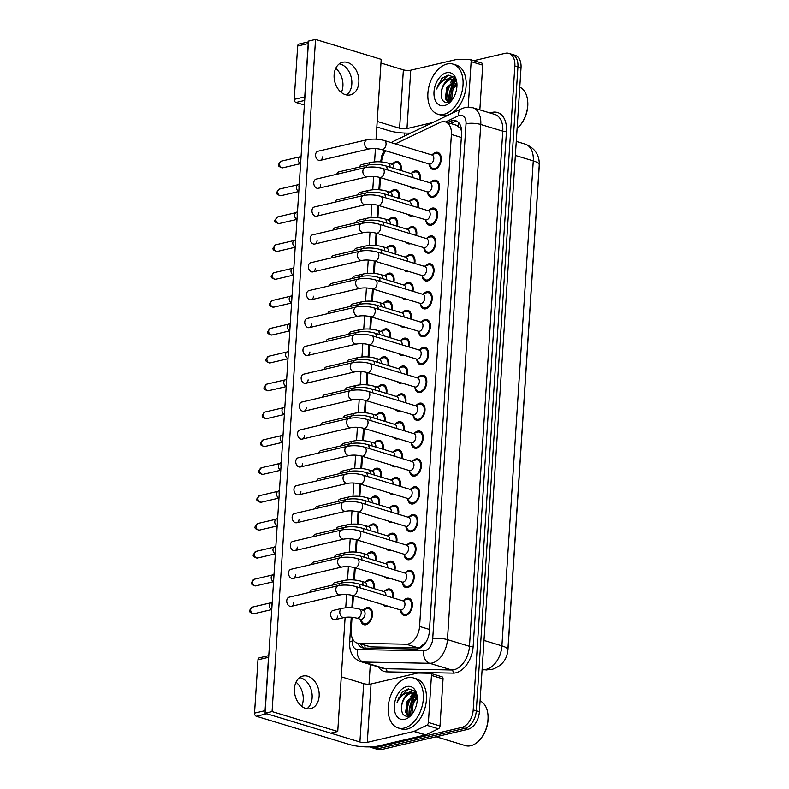 <?xml version="1.0" encoding="UTF-8"?>
<svg xmlns="http://www.w3.org/2000/svg" width="789" height="789" viewBox="0 0 789 789"><rect width="100%" height="100%" fill="white"/><g stroke="black" fill="none" stroke-linecap="round" stroke-linejoin="round"><path stroke-width="1.18" d="M392.656 163.757A8.896 5.651 106.9 0 1 395.92 161.696A8.896 5.651 106.9 0 1 397.952 161.745A8.896 5.651 106.9 0 1 401.108 170.562M390.851 191.628A8.896 5.651 106.9 0 1 394.115 189.567A8.896 5.651 106.9 0 1 396.147 189.616A8.896 5.651 106.9 0 1 399.313 198.433M389.046 219.5A8.896 5.651 106.9 0 1 392.311 217.439A8.896 5.651 106.9 0 1 394.342 217.488A8.896 5.651 106.9 0 1 397.508 226.305M387.241 247.371A8.896 5.651 106.9 0 1 390.516 245.31A8.896 5.651 106.9 0 1 392.537 245.359A8.896 5.651 106.9 0 1 395.703 254.176M385.446 275.243A8.896 5.651 106.9 0 1 388.711 273.181A8.896 5.651 106.9 0 1 390.742 273.231A8.896 5.651 106.9 0 1 393.898 282.048M383.641 303.114A8.896 5.651 106.9 0 1 386.906 301.053A8.896 5.651 106.9 0 1 388.938 301.092A8.896 5.651 106.9 0 1 392.103 309.919M381.837 330.986A8.896 5.651 106.9 0 1 385.101 328.924A8.896 5.651 106.9 0 1 387.133 328.964A8.896 5.651 106.9 0 1 390.299 337.791M380.032 358.857A8.896 5.651 106.9 0 1 383.306 356.796A8.896 5.651 106.9 0 1 385.328 356.835A8.896 5.651 106.9 0 1 388.494 365.662M378.237 386.728A8.896 5.651 106.9 0 1 381.501 384.667A8.896 5.651 106.9 0 1 383.533 384.707A8.896 5.651 106.9 0 1 386.689 393.533M376.432 414.6A8.896 5.651 106.9 0 1 379.696 412.539A8.896 5.651 106.9 0 1 381.728 412.578A8.896 5.651 106.9 0 1 384.894 421.405M374.627 442.471A8.896 5.651 106.9 0 1 377.892 440.41A8.896 5.651 106.9 0 1 379.923 440.449A8.896 5.651 106.9 0 1 383.089 449.276M372.822 470.343A8.896 5.651 106.9 0 1 376.097 468.281A8.896 5.651 106.9 0 1 378.118 468.321A8.896 5.651 106.9 0 1 381.284 477.148M371.027 498.214A8.896 5.651 106.9 0 1 374.292 496.153A8.896 5.651 106.9 0 1 376.323 496.192A8.896 5.651 106.9 0 1 379.479 505.019M369.222 526.085A8.896 5.651 106.9 0 1 372.487 524.024A8.896 5.651 106.9 0 1 374.519 524.064A8.896 5.651 106.9 0 1 377.684 532.881M367.418 553.957A8.896 5.651 106.9 0 1 370.682 551.896A8.896 5.651 106.9 0 1 372.714 551.935A8.896 5.651 106.9 0 1 375.88 560.752M365.613 581.828A8.896 5.651 106.9 0 1 368.887 579.767A8.896 5.651 106.9 0 1 370.909 579.807A8.896 5.651 106.9 0 1 374.075 588.624M363.818 609.7A8.896 5.651 106.9 0 1 367.082 607.629A8.896 5.651 106.9 0 1 369.114 607.678A8.896 5.651 106.9 0 1 372.309 616.308A8.896 5.651 106.9 0 1 365.978 624.74A8.896 5.651 106.9 0 1 363.946 624.691A8.896 5.651 106.9 0 1 360.662 620.075M414.383 187.92A8.896 5.651 106.9 0 1 413.86 188.068A8.896 5.651 106.9 0 1 411.838 188.029A8.896 5.651 106.9 0 1 409.777 186.52M411.7 173.028A8.896 5.651 106.9 0 1 414.965 170.966A8.896 5.651 106.9 0 1 416.996 171.006A8.896 5.651 106.9 0 1 420.162 179.833M412.578 215.792A8.896 5.651 106.9 0 1 412.055 215.939A8.896 5.651 106.9 0 1 410.033 215.9A8.896 5.651 106.9 0 1 407.972 214.391M409.895 200.899A8.896 5.651 106.9 0 1 413.16 198.838A8.896 5.651 106.9 0 1 415.192 198.877A8.896 5.651 106.9 0 1 418.357 207.704M410.773 243.653A8.896 5.651 106.9 0 1 410.26 243.811A8.896 5.651 106.9 0 1 408.229 243.771A8.896 5.651 106.9 0 1 406.167 242.262M408.091 228.771A8.896 5.651 106.9 0 1 411.365 226.709A8.896 5.651 106.9 0 1 413.387 226.749A8.896 5.651 106.9 0 1 416.553 235.576M408.978 271.524A8.896 5.651 106.9 0 1 408.455 271.682A8.896 5.651 106.9 0 1 406.424 271.643A8.896 5.651 106.9 0 1 404.372 270.134M406.296 256.642A8.896 5.651 106.9 0 1 409.56 254.581A8.896 5.651 106.9 0 1 411.592 254.62A8.896 5.651 106.9 0 1 414.748 263.447M407.173 299.396A8.896 5.651 106.9 0 1 406.651 299.554A8.896 5.651 106.9 0 1 404.629 299.514A8.896 5.651 106.9 0 1 402.568 298.005M404.491 284.513A8.896 5.651 106.9 0 1 407.755 282.452A8.896 5.651 106.9 0 1 409.787 282.492A8.896 5.651 106.9 0 1 412.953 291.309M405.368 327.267A8.896 5.651 106.9 0 1 404.846 327.425A8.896 5.651 106.9 0 1 402.824 327.386A8.896 5.651 106.9 0 1 400.763 325.877M402.686 312.385A8.896 5.651 106.9 0 1 405.96 310.324A8.896 5.651 106.9 0 1 407.982 310.363A8.896 5.651 106.9 0 1 411.148 319.18M403.564 355.139A8.896 5.651 106.9 0 1 403.051 355.297A8.896 5.651 106.9 0 1 401.019 355.247A8.896 5.651 106.9 0 1 398.958 353.748M400.881 340.256A8.896 5.651 106.9 0 1 404.155 338.195A8.896 5.651 106.9 0 1 406.177 338.234A8.896 5.651 106.9 0 1 409.343 347.052M401.769 383.01A8.896 5.651 106.9 0 1 401.246 383.168A8.896 5.651 106.9 0 1 399.214 383.119A8.896 5.651 106.9 0 1 397.163 381.62M399.086 368.128A8.896 5.651 106.9 0 1 402.351 366.057A8.896 5.651 106.9 0 1 404.382 366.106A8.896 5.651 106.9 0 1 407.538 374.923M399.964 410.882A8.896 5.651 106.9 0 1 399.441 411.039A8.896 5.651 106.9 0 1 397.419 410.99A8.896 5.651 106.9 0 1 395.358 409.481M397.281 395.989A8.896 5.651 106.9 0 1 400.546 393.928A8.896 5.651 106.9 0 1 402.577 393.977A8.896 5.651 106.9 0 1 405.743 402.794M398.159 438.753A8.896 5.651 106.9 0 1 397.636 438.911A8.896 5.651 106.9 0 1 395.614 438.862A8.896 5.651 106.9 0 1 393.553 437.353M395.476 423.861A8.896 5.651 106.9 0 1 398.751 421.799A8.896 5.651 106.9 0 1 400.773 421.849A8.896 5.651 106.9 0 1 403.938 430.666M396.364 466.624A8.896 5.651 106.9 0 1 395.841 466.782A8.896 5.651 106.9 0 1 393.81 466.733A8.896 5.651 106.9 0 1 391.748 465.224M393.672 451.732A8.896 5.651 106.9 0 1 396.946 449.671A8.896 5.651 106.9 0 1 398.968 449.72A8.896 5.651 106.9 0 1 402.134 458.537M394.559 494.496A8.896 5.651 106.9 0 1 394.036 494.654A8.896 5.651 106.9 0 1 392.005 494.604A8.896 5.651 106.9 0 1 389.953 493.095M391.877 479.604A8.896 5.651 106.9 0 1 395.141 477.542A8.896 5.651 106.9 0 1 397.173 477.592A8.896 5.651 106.9 0 1 400.329 486.409M392.754 522.367A8.896 5.651 106.9 0 1 392.232 522.525A8.896 5.651 106.9 0 1 390.21 522.476A8.896 5.651 106.9 0 1 388.149 520.967M390.072 507.475A8.896 5.651 106.9 0 1 393.336 505.414A8.896 5.651 106.9 0 1 395.368 505.463A8.896 5.651 106.9 0 1 398.534 514.28M390.949 550.239A8.896 5.651 106.9 0 1 390.427 550.387A8.896 5.651 106.9 0 1 388.405 550.347A8.896 5.651 106.9 0 1 386.344 548.838M388.267 535.346A8.896 5.651 106.9 0 1 391.541 533.285A8.896 5.651 106.9 0 1 393.563 533.334A8.896 5.651 106.9 0 1 396.729 542.151M389.155 578.11A8.896 5.651 106.9 0 1 388.632 578.258A8.896 5.651 106.9 0 1 386.6 578.219A8.896 5.651 106.9 0 1 384.539 576.71M386.462 563.218A8.896 5.651 106.9 0 1 389.736 561.157A8.896 5.651 106.9 0 1 391.758 561.206A8.896 5.651 106.9 0 1 394.924 570.023M387.35 605.982A8.896 5.651 106.9 0 1 386.827 606.13A8.896 5.651 106.9 0 1 384.795 606.09A8.896 5.651 106.9 0 1 382.744 604.581M384.667 591.089A8.896 5.651 106.9 0 1 387.932 589.028A8.896 5.651 106.9 0 1 389.963 589.067A8.896 5.651 106.9 0 1 393.129 597.894M432.55 154.417A8.896 5.651 106.9 0 1 435.814 152.356A8.896 5.651 106.9 0 1 437.846 152.405A8.896 5.651 106.9 0 1 441.041 161.035A8.896 5.651 106.9 0 1 434.709 169.467A8.896 5.651 106.9 0 1 432.688 169.418A8.896 5.651 106.9 0 1 429.403 164.802M430.745 182.289A8.896 5.651 106.9 0 1 434.019 180.227A8.896 5.651 106.9 0 1 436.041 180.277A8.896 5.651 106.9 0 1 439.246 188.906A8.896 5.651 106.9 0 1 432.905 197.339A8.896 5.651 106.9 0 1 430.883 197.289A8.896 5.651 106.9 0 1 427.599 192.674M428.94 210.16A8.896 5.651 106.9 0 1 432.214 208.099A8.896 5.651 106.9 0 1 434.236 208.148A8.896 5.651 106.9 0 1 437.441 216.778A8.896 5.651 106.9 0 1 431.11 225.21A8.896 5.651 106.9 0 1 429.078 225.161A8.896 5.651 106.9 0 1 425.794 220.545M427.145 238.031A8.896 5.651 106.9 0 1 430.409 235.97A8.896 5.651 106.9 0 1 432.441 236.019A8.896 5.651 106.9 0 1 435.636 244.649A8.896 5.651 106.9 0 1 429.305 253.082A8.896 5.651 106.9 0 1 427.273 253.032A8.896 5.651 106.9 0 1 423.999 248.417M425.34 265.903A8.896 5.651 106.9 0 1 428.605 263.842A8.896 5.651 106.9 0 1 430.636 263.891A8.896 5.651 106.9 0 1 433.832 272.521A8.896 5.651 106.9 0 1 427.5 280.953A8.896 5.651 106.9 0 1 425.478 280.904A8.896 5.651 106.9 0 1 422.194 276.288M423.535 293.774A8.896 5.651 106.9 0 1 426.81 291.713A8.896 5.651 106.9 0 1 428.831 291.762A8.896 5.651 106.9 0 1 432.037 300.392A8.896 5.651 106.9 0 1 425.695 308.815A8.896 5.651 106.9 0 1 423.673 308.775A8.896 5.651 106.9 0 1 420.389 304.159M421.73 321.646A8.896 5.651 106.9 0 1 425.005 319.584A8.896 5.651 106.9 0 1 427.027 319.624A8.896 5.651 106.9 0 1 430.232 328.263A8.896 5.651 106.9 0 1 423.9 336.686A8.896 5.651 106.9 0 1 421.868 336.647A8.896 5.651 106.9 0 1 418.584 332.031M419.935 349.517A8.896 5.651 106.9 0 1 423.2 347.456A8.896 5.651 106.9 0 1 425.232 347.495A8.896 5.651 106.9 0 1 428.427 356.135A8.896 5.651 106.9 0 1 422.095 364.557A8.896 5.651 106.9 0 1 420.064 364.518A8.896 5.651 106.9 0 1 416.789 359.902M418.131 377.389A8.896 5.651 106.9 0 1 421.395 375.327A8.896 5.651 106.9 0 1 423.427 375.367A8.896 5.651 106.9 0 1 426.622 384.006A8.896 5.651 106.9 0 1 420.29 392.429A8.896 5.651 106.9 0 1 418.269 392.389A8.896 5.651 106.9 0 1 414.984 387.764M416.326 405.26A8.896 5.651 106.9 0 1 419.6 403.199A8.896 5.651 106.9 0 1 421.622 403.238A8.896 5.651 106.9 0 1 424.827 411.878A8.896 5.651 106.9 0 1 418.486 420.3A8.896 5.651 106.9 0 1 416.464 420.261A8.896 5.651 106.9 0 1 413.18 415.635M414.531 433.131A8.896 5.651 106.9 0 1 417.795 431.07A8.896 5.651 106.9 0 1 419.817 431.11A8.896 5.651 106.9 0 1 423.022 439.749A8.896 5.651 106.9 0 1 416.691 448.172A8.896 5.651 106.9 0 1 414.659 448.132A8.896 5.651 106.9 0 1 411.375 443.507M412.726 461.003A8.896 5.651 106.9 0 1 415.99 458.942A8.896 5.651 106.9 0 1 418.022 458.981A8.896 5.651 106.9 0 1 421.218 467.621A8.896 5.651 106.9 0 1 414.886 476.043A8.896 5.651 106.9 0 1 412.854 476.004A8.896 5.651 106.9 0 1 409.58 471.378M410.921 488.874A8.896 5.651 106.9 0 1 414.186 486.813A8.896 5.651 106.9 0 1 416.217 486.852A8.896 5.651 106.9 0 1 419.413 495.482A8.896 5.651 106.9 0 1 413.081 503.915A8.896 5.651 106.9 0 1 411.059 503.875A8.896 5.651 106.9 0 1 407.775 499.25M409.116 516.746A8.896 5.651 106.9 0 1 412.391 514.684A8.896 5.651 106.9 0 1 414.412 514.724A8.896 5.651 106.9 0 1 417.618 523.354A8.896 5.651 106.9 0 1 411.276 531.786A8.896 5.651 106.9 0 1 409.254 531.747A8.896 5.651 106.9 0 1 405.97 527.121M407.321 544.617A8.896 5.651 106.9 0 1 410.586 542.556A8.896 5.651 106.9 0 1 412.608 542.595A8.896 5.651 106.9 0 1 415.813 551.225A8.896 5.651 106.9 0 1 409.481 559.657A8.896 5.651 106.9 0 1 407.449 559.618A8.896 5.651 106.9 0 1 404.165 554.992M405.516 572.489A8.896 5.651 106.9 0 1 408.781 570.427A8.896 5.651 106.9 0 1 410.813 570.467A8.896 5.651 106.9 0 1 414.008 579.096A8.896 5.651 106.9 0 1 407.676 587.529A8.896 5.651 106.9 0 1 405.645 587.489A8.896 5.651 106.9 0 1 402.37 582.864M403.712 600.36A8.896 5.651 106.9 0 1 406.976 598.299A8.896 5.651 106.9 0 1 409.008 598.338A8.896 5.651 106.9 0 1 412.203 606.968A8.896 5.651 106.9 0 1 405.871 615.4A8.896 5.651 106.9 0 1 403.85 615.351A8.896 5.651 106.9 0 1 400.565 610.735M352.032 617.264L351.184 630.49A15.691 9.981 -73.1 0 0 357.161 643.045L370.712 646.891L418.042 647.779L419.778 647.562L426.119 641.871M357.161 643.045A15.691 9.981 -73.1 0 0 358.926 643.321L406.256 644.209A15.691 9.981 -73.1 0 0 408.071 644.011A15.691 9.981 -73.1 0 0 419.58 626.456L451.397 134.455A15.691 9.981 -73.1 0 0 445.42 121.9A15.691 9.981 -73.1 0 0 439.996 122.482L395.319 143.874M461.526 129.702A5.227 3.324 -73.1 0 0 460.036 128.084L456.644 125.303L445.42 121.9M507.771 651.063A14.123 8.985 -73.1 0 0 508.037 648.874L539.134 167.919A14.123 8.985 -73.1 0 0 539.163 166.075M460.036 128.084A15.691 9.981 106.9 0 1 461.644 131.605M380.466 177.633L379.677 189.804M378.661 205.505L377.872 217.675M376.856 233.366L376.077 245.547M375.061 261.238L374.272 273.408M373.256 289.109L372.467 301.28M371.451 316.981L370.662 329.151M369.656 344.852L368.867 357.022M367.852 372.724L367.063 384.894M366.047 400.595L365.258 412.765M364.242 428.466L363.453 440.637M362.447 456.338L361.658 468.508M360.642 484.209L359.853 496.38M358.837 512.081L358.048 524.251M357.032 539.952L356.243 552.122M355.237 567.824L354.448 579.994M353.433 595.695L352.644 607.865M385.634 150.778A15.691 9.981 -73.1 0 0 381.501 161.932M411.72 703.433A25.11 15.967 106.9 0 1 416.01 694.665A25.11 15.967 106.9 0 0 411.72 703.433M451.416 89.67A25.11 15.967 106.9 0 1 455.697 80.902A25.11 15.967 106.9 0 0 451.416 89.67M450.549 84.216A20.918 13.305 -73.1 0 0 446.811 99.808M449.217 102.028A20.918 13.305 106.9 0 1 455.391 80.981A20.918 13.305 106.9 0 0 449.217 102.028M410.862 697.979A20.918 13.305 -73.1 0 0 407.124 713.572M409.53 715.791A20.918 13.305 106.9 0 1 415.704 694.744A20.918 13.305 106.9 0 0 409.53 715.791M473.844 60.674L505.285 53.317A15.691 9.981 106.9 0 1 508.866 53.396L511.953 54.333A15.691 9.981 106.9 0 1 517.939 66.878L476.3 710.83A15.691 9.981 106.9 0 1 464.78 728.385L378.385 748.613A15.691 9.981 106.9 0 1 374.805 748.534A15.691 9.981 106.9 0 0 378.385 748.613L464.78 728.385A15.691 9.981 106.9 0 0 476.3 710.83L517.939 66.878A15.691 9.981 106.9 0 0 511.953 54.333L515.049 55.269A15.691 9.981 106.9 0 1 521.026 67.815L479.387 711.767A15.691 9.981 106.9 0 1 467.877 729.322L381.472 749.55A15.691 9.981 106.9 0 1 377.892 749.471L371.718 747.597A15.691 9.981 106.9 0 1 370.11 746.858M357.733 643.222A15.691 9.981 -73.1 0 0 362.486 647.789A15.691 9.981 -73.1 0 0 364.242 648.065L416.069 649.041A15.691 9.981 -73.1 0 0 417.884 648.844A15.691 9.981 -73.1 0 0 429.394 631.289L461.604 133.233A15.691 9.981 -73.1 0 0 455.618 120.687A15.691 9.981 -73.1 0 0 450.194 121.269L447.531 122.542M446.11 96.623A20.918 13.305 106.9 0 1 447.965 88.072A20.918 13.305 106.9 0 0 446.11 96.623M450.509 82.687A20.918 13.305 106.9 0 1 452.965 79.225A20.918 13.305 106.9 0 0 450.509 82.687M453.064 79.117A20.918 13.305 106.9 0 1 454.405 77.667A20.918 13.305 106.9 0 0 453.064 79.117M406.414 710.386A20.918 13.305 106.9 0 1 408.268 701.835A20.918 13.305 106.9 0 0 406.414 710.386M410.822 696.46A20.918 13.305 106.9 0 1 413.278 692.989A20.918 13.305 106.9 0 0 410.822 696.46M413.367 692.88A20.918 13.305 106.9 0 1 414.718 691.43A20.918 13.305 106.9 0 0 413.367 692.88M508.866 53.396A15.691 9.981 106.9 0 1 514.852 65.941L473.203 709.893A15.691 9.981 106.9 0 1 461.693 727.448L375.298 747.676A15.691 9.981 106.9 0 1 371.718 747.597M369.025 684.221L370.297 664.516M404.471 136.073L404.668 133.065M450.618 123.478L453.29 122.206A15.691 9.981 106.9 0 1 457.107 121.348M364.084 648.065A15.691 9.981 106.9 0 1 360.829 644.159M399.806 609.759L402.38 613.092A7.851 4.99 -73.1 0 0 404.146 614.355A7.851 4.99 -73.1 0 0 405.94 614.394A7.851 4.99 -73.1 0 0 411.533 606.958A7.851 4.99 -73.1 0 0 408.702 599.334A7.851 4.99 -73.1 0 0 406.917 599.305A7.851 4.99 -73.1 0 0 406.532 599.413L402.538 600.745M355.425 586.454C349.566 584.896 343.836 584.629 338.234 585.685A4.704 3.412 -103.2 0 0 335.858 588.929A4.704 3.412 -103.2 0 0 335.828 589.205A4.704 3.412 -103.2 0 0 340.375 594.847C344.201 594.186 348.304 594.393 352.693 595.468L400.427 609.946A4.704 2.998 -73.1 0 0 401.502 609.966A4.704 2.998 -73.1 0 0 404.856 605.508A4.704 2.998 -73.1 0 0 403.159 600.932L355.425 586.454A4.704 2.998 -73.1 0 1 357.23 589.945A4.704 2.998 -73.1 0 1 353.758 595.488A4.704 2.998 -73.1 0 1 352.693 595.468L351.864 607.796M272.008 605.715A4.704 3.412 -103.2 0 1 271.909 604.177A4.704 3.412 -103.2 0 1 272.195 602.747M271.771 609.345A3.403 2.466 -103.2 0 1 271.663 609.315A3.403 2.466 -103.2 0 1 269.365 605.291A3.403 2.466 -103.2 0 1 270.499 603.003L272.254 601.82M392.478 597.697A7.851 4.99 -73.1 0 0 389.658 590.073A7.851 4.99 -73.1 0 0 387.863 590.034A7.851 4.99 -73.1 0 0 387.488 590.142L383.493 591.484M385.88 595.695A4.704 2.998 -73.1 0 0 384.115 591.671L358.314 583.85A4.704 2.998 -73.1 0 1 360.119 587.332A4.704 2.998 -73.1 0 1 360.08 587.874M359.912 619.099L362.486 622.432A7.851 4.99 -73.1 0 0 364.252 623.695A7.851 4.99 -73.1 0 0 366.037 623.734A7.851 4.99 -73.1 0 0 371.629 616.298A7.851 4.99 -73.1 0 0 368.808 608.674A7.851 4.99 -73.1 0 0 367.013 608.644A7.851 4.99 -73.1 0 0 366.638 608.753L362.644 610.084M356.667 618.112L360.524 619.286A4.704 2.998 -73.1 0 0 361.599 619.306A4.704 2.998 -73.1 0 0 364.952 614.848A4.704 2.998 -73.1 0 0 363.265 610.272L359.399 609.108A4.704 2.998 -73.1 0 1 361.204 612.589A4.704 2.998 -73.1 0 1 357.742 618.132A4.704 2.998 -73.1 0 1 356.667 618.112C352.279 617.037 348.176 616.83 344.359 617.491A4.704 3.412 -103.2 0 1 339.812 611.86A4.704 3.412 -103.2 0 1 339.832 611.574A4.704 3.412 -103.2 0 1 342.209 608.329L333.007 610.479A4.704 3.412 76.8 0 0 330.611 614.01A4.704 3.412 76.8 0 0 335.157 619.651A4.704 3.412 76.8 0 0 337.554 616.12M401.611 581.887L404.185 585.221A7.851 4.99 -73.1 0 0 405.95 586.483A7.851 4.99 -73.1 0 0 407.745 586.523A7.851 4.99 -73.1 0 0 413.328 579.087A7.851 4.99 -73.1 0 0 410.507 571.473A7.851 4.99 -73.1 0 0 408.722 571.433A7.851 4.99 -73.1 0 0 408.337 571.542L404.343 572.873M403.297 582.095A4.704 2.998 -73.1 0 0 406.651 577.637A4.704 2.998 -73.1 0 0 404.964 573.061L357.22 558.592A4.704 2.998 -73.1 0 1 359.034 562.074A4.704 2.998 -73.1 0 1 355.563 567.616A4.704 2.998 -73.1 0 1 354.488 567.597L402.232 582.075A4.704 2.998 -73.1 0 0 403.297 582.095M273.813 577.844A4.704 3.412 -103.2 0 1 273.714 576.305A4.704 3.412 -103.2 0 1 274 574.875M273.576 581.483A3.403 2.466 -103.2 0 1 273.467 581.444A3.403 2.466 -103.2 0 1 271.169 577.42A3.403 2.466 -103.2 0 1 272.304 575.132L274.059 573.958M403.416 554.016L405.99 557.35A7.851 4.99 -73.1 0 0 407.755 558.612A7.851 4.99 -73.1 0 0 409.54 558.651A7.851 4.99 -73.1 0 0 415.132 551.215A7.851 4.99 -73.1 0 0 412.312 543.601A7.851 4.99 -73.1 0 0 410.517 543.562A7.851 4.99 -73.1 0 0 410.142 543.67L406.148 545.012M359.025 530.721C353.176 529.153 347.446 528.886 341.834 529.942A4.704 3.412 -103.2 0 0 339.457 533.186A4.704 3.412 -103.2 0 0 339.438 533.472A4.704 3.412 -103.2 0 0 343.984 539.104C347.801 538.443 351.904 538.65 356.293 539.725L404.027 554.203A4.704 2.998 -73.1 0 0 405.102 554.223A4.704 2.998 -73.1 0 0 408.455 549.765A4.704 2.998 -73.1 0 0 406.759 545.199L359.025 530.721A4.704 2.998 -73.1 0 1 360.829 534.202A4.704 2.998 -73.1 0 1 357.368 539.745A4.704 2.998 -73.1 0 1 356.293 539.725L355.464 552.053M275.608 549.972A4.704 3.412 -103.2 0 1 275.519 548.434A4.704 3.412 -103.2 0 1 275.805 547.004M275.381 553.612A3.403 2.466 -103.2 0 1 275.262 553.582A3.403 2.466 -103.2 0 1 272.964 549.548A3.403 2.466 -103.2 0 1 274.099 547.26L275.864 546.087M405.211 526.145L407.795 529.478A7.851 4.99 -73.1 0 0 409.56 530.741A7.851 4.99 -73.1 0 0 411.345 530.78A7.851 4.99 -73.1 0 0 416.937 523.344A7.851 4.99 -73.1 0 0 414.107 515.73A7.851 4.99 -73.1 0 0 412.322 515.69A7.851 4.99 -73.1 0 0 411.937 515.799L407.943 517.14M406.907 526.352A4.704 2.998 -73.1 0 0 410.26 521.894A4.704 2.998 -73.1 0 0 408.564 517.328L360.829 502.849A4.704 2.998 -73.1 0 1 362.634 506.331A4.704 2.998 -73.1 0 1 359.173 511.874A4.704 2.998 -73.1 0 1 358.098 511.854L405.832 526.332A4.704 2.998 -73.1 0 0 406.907 526.352M277.412 522.111A4.704 3.412 -103.2 0 1 277.314 520.562A4.704 3.412 -103.2 0 1 277.61 519.132M277.176 525.74A3.403 2.466 -103.2 0 1 277.067 525.711A3.403 2.466 -103.2 0 1 274.769 521.677A3.403 2.466 -103.2 0 1 275.903 519.389L277.669 518.215M407.016 498.273L409.59 501.607A7.851 4.99 -73.1 0 0 411.355 502.869A7.851 4.99 -73.1 0 0 413.15 502.909A7.851 4.99 -73.1 0 0 418.732 495.472A7.851 4.99 -73.1 0 0 415.911 487.858A7.851 4.99 -73.1 0 0 414.126 487.819A7.851 4.99 -73.1 0 0 413.742 487.927L409.747 489.269M408.712 498.48A4.704 2.998 -73.1 0 0 412.065 494.022A4.704 2.998 -73.1 0 0 410.369 489.456L362.634 474.978A4.704 2.998 -73.1 0 1 364.439 478.459A4.704 2.998 -73.1 0 1 360.967 484.012A4.704 2.998 -73.1 0 1 359.902 483.982L407.637 498.461A4.704 2.998 -73.1 0 0 408.712 498.48M279.217 494.239A4.704 3.412 -103.2 0 1 279.119 492.691A4.704 3.412 -103.2 0 1 279.405 491.261M278.981 497.869A3.403 2.466 -103.2 0 1 278.872 497.839A3.403 2.466 -103.2 0 1 276.574 493.806A3.403 2.466 -103.2 0 1 277.708 491.517L279.464 490.344M394.283 569.826A7.851 4.99 -73.1 0 0 391.462 562.202A7.851 4.99 -73.1 0 0 389.667 562.163A7.851 4.99 -73.1 0 0 389.293 562.271L385.298 563.612M387.685 567.824A4.704 2.998 -73.1 0 0 385.91 563.8L360.109 555.979A4.704 2.998 -73.1 0 1 361.924 559.46A4.704 2.998 -73.1 0 1 361.885 560.003M396.088 541.954A7.851 4.99 -73.1 0 0 393.257 534.331A7.851 4.99 -73.1 0 0 391.472 534.291A7.851 4.99 -73.1 0 0 391.088 534.4L387.093 535.741M389.49 539.952A4.704 2.998 -73.1 0 0 387.715 535.928L361.914 528.107A4.704 2.998 -73.1 0 1 363.719 531.589A4.704 2.998 -73.1 0 1 363.69 532.131M397.883 514.083A7.851 4.99 -73.1 0 0 395.062 506.459A7.851 4.99 -73.1 0 0 393.277 506.42A7.851 4.99 -73.1 0 0 392.892 506.528L388.898 507.869M391.295 512.081A4.704 2.998 -73.1 0 0 389.519 508.057L363.719 500.236A4.704 2.998 -73.1 0 1 365.524 503.717A4.704 2.998 -73.1 0 1 365.494 504.26M373.434 588.436A7.851 4.99 -73.1 0 0 370.613 580.803A7.851 4.99 -73.1 0 0 368.818 580.773A7.851 4.99 -73.1 0 0 368.433 580.882L364.449 582.213M366.836 586.434A4.704 2.998 -73.1 0 0 365.06 582.4L361.204 581.237A4.704 2.998 -73.1 0 1 363.009 584.718A4.704 2.998 -73.1 0 1 362.97 585.26M375.229 560.565A7.851 4.99 -73.1 0 0 372.408 552.941A7.851 4.99 -73.1 0 0 370.623 552.902A7.851 4.99 -73.1 0 0 370.238 553.01L366.244 554.342M368.641 558.563A4.704 2.998 -73.1 0 0 366.865 554.529L362.999 553.365A4.704 2.998 -73.1 0 1 364.814 556.847A4.704 2.998 -73.1 0 1 364.774 557.389M377.034 532.693A7.851 4.99 -73.1 0 0 374.213 525.07A7.851 4.99 -73.1 0 0 372.428 525.03A7.851 4.99 -73.1 0 0 372.043 525.139L368.049 526.48M370.435 530.691A4.704 2.998 -73.1 0 0 368.67 526.667L364.804 525.494A4.704 2.998 -73.1 0 1 366.609 528.975A4.704 2.998 -73.1 0 1 366.579 529.518M378.838 504.822A7.851 4.99 -73.1 0 0 376.018 497.198A7.851 4.99 -73.1 0 0 374.223 497.159A7.851 4.99 -73.1 0 0 373.848 497.267L369.854 498.609M372.24 502.82A4.704 2.998 -73.1 0 0 370.475 498.796L366.609 497.622A4.704 2.998 -73.1 0 1 368.414 501.104A4.704 2.998 -73.1 0 1 368.384 501.646M380.643 476.95A7.851 4.99 -73.1 0 0 377.823 469.327A7.851 4.99 -73.1 0 0 376.028 469.287A7.851 4.99 -73.1 0 0 375.643 469.396L371.658 470.737M374.045 474.948A4.704 2.998 -73.1 0 0 372.27 470.925L368.414 469.751A4.704 2.998 -73.1 0 1 370.219 473.232A4.704 2.998 -73.1 0 1 370.179 473.775M382.438 449.079A7.851 4.99 -73.1 0 0 379.617 441.455A7.851 4.99 -73.1 0 0 377.832 441.416A7.851 4.99 -73.1 0 0 377.448 441.524L373.453 442.866M375.85 447.077A4.704 2.998 -73.1 0 0 374.075 443.053L370.209 441.879A4.704 2.998 -73.1 0 1 372.023 445.361A4.704 2.998 -73.1 0 1 371.984 445.903M384.243 421.208A7.851 4.99 -73.1 0 0 381.422 413.584A7.851 4.99 -73.1 0 0 379.637 413.544A7.851 4.99 -73.1 0 0 379.253 413.653L375.258 414.994M377.645 419.206A4.704 2.998 -73.1 0 0 375.88 415.182L372.013 414.008A4.704 2.998 -73.1 0 1 373.818 417.489A4.704 2.998 -73.1 0 1 373.789 418.032M386.048 393.336A7.851 4.99 -73.1 0 0 383.227 385.713A7.851 4.99 -73.1 0 0 381.432 385.673A7.851 4.99 -73.1 0 0 381.057 385.782L377.063 387.123M379.45 391.334A4.704 2.998 -73.1 0 0 377.675 387.31L373.818 386.137A4.704 2.998 -73.1 0 1 375.623 389.618A4.704 2.998 -73.1 0 1 375.594 390.161M387.853 365.465A7.851 4.99 -73.1 0 0 385.032 357.841A7.851 4.99 -73.1 0 0 383.237 357.802A7.851 4.99 -73.1 0 0 382.852 357.91L378.868 359.251M381.255 363.463A4.704 2.998 -73.1 0 0 379.479 359.439L375.623 358.265A4.704 2.998 -73.1 0 1 377.428 361.747A4.704 2.998 -73.1 0 1 377.389 362.289M389.648 337.593A7.851 4.99 -73.1 0 0 386.827 329.97A7.851 4.99 -73.1 0 0 385.042 329.93A7.851 4.99 -73.1 0 0 384.657 330.039L380.663 331.38M383.059 335.591A4.704 2.998 -73.1 0 0 381.284 331.567L377.418 330.394A4.704 2.998 -73.1 0 1 379.233 333.875A4.704 2.998 -73.1 0 1 379.193 334.418M391.452 309.722A7.851 4.99 -73.1 0 0 388.632 302.098A7.851 4.99 -73.1 0 0 386.847 302.059A7.851 4.99 -73.1 0 0 386.462 302.167L382.468 303.509M384.854 307.72A4.704 2.998 -73.1 0 0 383.089 303.696L379.223 302.522A4.704 2.998 -73.1 0 1 381.028 306.004A4.704 2.998 -73.1 0 1 380.998 306.546M393.257 281.851A7.851 4.99 -73.1 0 0 390.437 274.227A7.851 4.99 -73.1 0 0 388.642 274.187A7.851 4.99 -73.1 0 0 388.267 274.296L384.273 275.637M386.659 279.848A4.704 2.998 -73.1 0 0 384.884 275.825L381.028 274.651A4.704 2.998 -73.1 0 1 382.833 278.132A4.704 2.998 -73.1 0 1 382.803 278.685M395.062 253.979A7.851 4.99 -73.1 0 0 392.232 246.355A7.851 4.99 -73.1 0 0 390.447 246.316A7.851 4.99 -73.1 0 0 390.062 246.424L386.077 247.766M388.464 251.977A4.704 2.998 -73.1 0 0 386.689 247.953L382.833 246.779A4.704 2.998 -73.1 0 1 384.637 250.261A4.704 2.998 -73.1 0 1 384.598 250.813M396.857 226.108A7.851 4.99 -73.1 0 0 394.036 218.484A7.851 4.99 -73.1 0 0 392.251 218.445A7.851 4.99 -73.1 0 0 391.867 218.553L387.872 219.894M390.269 224.106A4.704 2.998 -73.1 0 0 388.494 220.082L384.628 218.908A4.704 2.998 -73.1 0 1 386.442 222.39A4.704 2.998 -73.1 0 1 386.403 222.942M398.662 198.236A7.851 4.99 -73.1 0 0 395.841 190.613A7.851 4.99 -73.1 0 0 394.056 190.573A7.851 4.99 -73.1 0 0 393.672 190.682L389.677 192.023M392.064 196.234A4.704 2.998 -73.1 0 0 390.299 192.21L386.432 191.037A4.704 2.998 -73.1 0 1 388.237 194.518A4.704 2.998 -73.1 0 1 388.208 195.07M400.467 170.365A7.851 4.99 -73.1 0 0 397.646 162.741A7.851 4.99 -73.1 0 0 395.851 162.702A7.851 4.99 -73.1 0 0 395.476 162.81L391.482 164.151M393.869 168.363A4.704 2.998 -73.1 0 0 392.094 164.339L388.237 163.165A4.704 2.998 -73.1 0 1 390.042 166.657A4.704 2.998 -73.1 0 1 390.013 167.199M296.013 682.199A16.737 12.121 -103.2 0 1 303.213 699.823A16.737 12.121 -103.2 0 1 301.645 706.234M306.921 708.729A16.737 12.121 76.8 0 0 312.128 697.742A16.737 12.121 76.8 0 0 299.642 677.613A16.737 12.121 76.8 0 1 312.128 697.742A16.737 12.121 76.8 0 1 306.921 708.729M441.751 676.784A2.614 1.667 106.9 0 1 442.047 676.834A2.614 1.667 106.9 0 1 443.043 678.925L431.455 675.414L428.407 722.448L439.996 725.969A2.614 1.667 106.9 0 1 438.388 728.78L425.735 734.835A2.614 1.667 106.9 0 1 425.429 734.953L378.868 745.852A20.918 5.572 3.7 0 1 349.379 744.451L256.297 716.225A2.614 1.894 -103.2 0 1 254.531 713.118L265.065 710.652A2.614 1.894 76.8 0 0 265.153 711.688M443.043 678.925L439.996 725.969M268.733 656.389A2.614 1.894 76.8 0 0 268.516 657.326L257.973 659.791L254.531 713.118M257.973 659.791A2.614 1.894 -103.2 0 1 259.315 657.829L268.783 655.62M268.516 657.326L265.065 710.652M256.297 716.225L266.83 713.759L359.912 741.985A5.227 1.391 -176.3 0 0 367.289 742.331L413.84 731.433A2.614 1.667 -73.1 0 0 414.146 731.324L426.8 725.269A2.614 1.667 -73.1 0 0 428.407 722.448M341.272 676.824L363.69 683.629A5.227 1.391 -176.3 0 0 371.057 683.974L417.618 673.076A2.614 1.667 -73.1 0 1 417.923 673.047L430.163 673.273A2.614 1.667 -73.1 0 1 430.459 673.323L442.047 676.834M431.455 675.414A2.614 1.667 -73.1 0 0 430.459 673.323M335.7 68.426A16.737 12.121 -103.2 0 1 342.909 86.06A16.737 12.121 -103.2 0 1 341.331 92.471M346.618 94.966A16.737 12.121 76.8 0 0 351.825 83.979A16.737 12.121 76.8 0 0 339.329 63.85A16.737 12.121 76.8 0 1 351.825 83.979A16.737 12.121 76.8 0 1 346.618 94.966M481.438 63.021A2.614 1.667 106.9 0 1 481.734 63.071A2.614 1.667 106.9 0 1 482.73 65.162L471.141 61.65L468.202 107.107M482.73 65.162L479.84 109.878M410.773 133.055A20.918 5.572 3.7 0 1 389.066 130.688L376.826 126.98M304.386 105.006L295.983 102.462A2.614 1.894 -103.2 0 1 294.218 99.355L304.751 96.889A2.614 1.894 76.8 0 0 304.84 97.925M308.42 42.626A2.614 1.894 76.8 0 0 308.203 43.563L297.67 46.028L294.218 99.355M297.67 46.028A2.614 1.894 -103.2 0 1 299.001 44.066L308.469 41.856M308.203 43.563L304.751 96.889M377.191 121.427L399.599 128.222A5.227 1.391 -176.3 0 0 406.976 128.568L432.717 122.542M380.959 63.061L403.376 69.866A5.227 1.391 -176.3 0 0 410.753 70.211L457.304 59.313A2.614 1.667 -73.1 0 1 457.61 59.283L469.849 59.51A2.614 1.667 -73.1 0 1 470.145 59.56L481.734 63.071M471.141 61.65A2.614 1.667 -73.1 0 0 470.145 59.56M407.4 677.771A26.155 16.638 106.9 0 1 413.357 677.899A26.155 16.638 106.9 0 1 422.776 703.295A26.155 16.638 106.9 0 1 404.146 728.079A26.155 16.638 106.9 0 1 398.179 727.951A26.155 16.638 106.9 0 1 388.77 702.565A26.155 16.638 106.9 0 1 407.4 677.771M413.357 677.899L416.454 678.836A26.155 16.638 106.9 0 1 425.863 704.232A26.155 16.638 106.9 0 1 407.232 729.016A26.155 16.638 106.9 0 1 401.266 728.888L398.179 727.951M480.087 700.938A23.542 14.971 106.9 0 1 487.878 713.907A23.542 14.971 106.9 0 1 480.146 739.411A23.542 14.971 106.9 0 1 470.737 745.713A23.542 14.971 106.9 0 1 465.372 745.595L436.179 736.748M487.878 713.907L487.957 714.548A22.486 14.31 106.9 0 1 480.56 738.918L480.146 739.411M416.089 694.645L408.377 701.618L406.828 712.743L408.949 716.027M415.566 694.142L407.154 701.243L405.605 712.368L408.613 716.136M417.263 698.058L413.288 703.107L411.759 714.301M417.154 696.884L412.055 702.733L410.507 713.858L410.921 714.972M416.158 706.037L415.655 707.555M416.345 694.152L411 692.614A11.825 7.525 106.9 0 0 410.369 692.722A11.825 7.525 106.9 0 0 401.769 705.149C400.94 712.733 403.031 716.451 408.012 716.284L412.016 714.065M413.88 693.067L411.533 693.077C406.532 694.616 403.278 698.63 401.769 705.149M416.858 695.612L413.278 692.85M404.708 719.331A17.052 10.849 106.9 0 1 394.322 705.613A17.052 10.849 106.9 0 1 406.828 686.529A17.052 10.849 106.9 0 1 417.125 696.283A17.052 10.849 106.9 0 1 411.523 714.765A17.052 10.849 106.9 0 1 404.708 719.331M417.213 697.21L413.998 690.691L408.199 688.925L402.143 692.17L397.015 702.733C400.112 696.026 404.52 692.614 410.241 692.505L411 692.614M415.744 692.92L414.975 693.383M414.758 693.531L412.874 695.04M413.594 690.345L409.235 692.486M408.633 688.866L398.741 698.048L397.015 702.733M417.065 696.44L415.478 698.166M415.517 692.525L414.383 693.186M414.274 693.255L410.566 696.677M413.268 690.089L408.278 692.564M447.087 64.008A26.155 16.638 106.9 0 1 453.054 64.136A26.155 16.638 106.9 0 1 462.462 89.532A26.155 16.638 106.9 0 1 443.832 114.316A26.155 16.638 106.9 0 1 437.865 114.188A26.155 16.638 106.9 0 1 428.457 88.802A26.155 16.638 106.9 0 1 447.087 64.008M453.054 64.136L456.141 65.073A26.155 16.638 106.9 0 1 465.549 90.469A26.155 16.638 106.9 0 1 446.919 115.253A26.155 16.638 106.9 0 1 440.962 115.125L437.865 114.188M519.773 87.175A23.542 14.971 106.9 0 1 527.565 100.144A23.542 14.971 106.9 0 1 519.833 125.648A23.542 14.971 106.9 0 1 517.111 128.38M527.565 100.144L527.644 100.785A22.486 14.31 106.9 0 1 520.257 125.155L519.833 125.648M455.776 80.882L448.073 87.855L446.515 98.98L448.635 102.264M455.263 80.379L446.84 87.48L445.292 98.605L448.31 102.373M456.949 84.295L452.975 89.344L451.446 100.538M456.851 83.121L451.752 88.97L450.194 100.095L450.618 101.199M455.855 92.274L455.342 93.792M456.042 80.389L450.687 78.851A11.825 7.525 106.9 0 0 450.055 78.959A11.825 7.525 106.9 0 0 441.455 91.386C440.637 98.97 442.718 102.688 447.708 102.521L451.702 100.302M453.567 79.304L451.229 79.314C446.229 80.853 442.974 84.867 441.455 91.386M456.545 81.849L452.965 79.087M444.394 105.568A17.052 10.849 106.9 0 1 434.009 91.849A17.052 10.849 106.9 0 1 446.525 72.756A17.052 10.849 106.9 0 1 456.821 82.52A17.052 10.849 106.9 0 1 451.219 101.002A17.052 10.849 106.9 0 1 444.394 105.568M456.91 83.447L453.695 76.927L447.886 75.162L441.84 78.407L436.712 88.97C439.808 82.263 444.217 78.851 449.927 78.742L450.687 78.851M455.44 79.156L454.661 79.62M454.444 79.768L452.57 81.277M453.281 76.572L448.931 78.722M448.32 75.103L438.428 84.285L436.712 88.97M456.752 82.677L455.164 84.403M455.204 78.762L454.069 79.423M453.961 79.492L450.263 82.914M452.955 76.326L447.974 78.801M381.531 149.535A4.704 2.998 -73.1 0 0 382.596 149.555A4.704 2.998 -73.1 0 0 386.068 144.002A4.704 2.998 -73.1 0 0 384.263 140.521L431.997 154.999A4.704 2.998 -73.1 0 1 433.694 159.575A4.704 2.998 -73.1 0 1 430.34 164.033A4.704 2.998 -73.1 0 1 429.265 164.013L381.531 149.535C377.142 148.46 373.039 148.253 369.213 148.914A4.704 3.412 -103.2 0 1 364.666 143.273A4.704 3.412 -103.2 0 1 364.696 142.996A4.704 3.412 -103.2 0 1 367.072 139.742L317.967 151.241A4.704 3.412 76.8 0 0 315.57 154.772A4.704 3.412 76.8 0 0 320.117 160.404A4.704 3.412 76.8 0 0 322.523 156.873M379.726 177.407A4.704 2.998 -73.1 0 0 380.801 177.426A4.704 2.998 -73.1 0 0 384.263 171.874A4.704 2.998 -73.1 0 0 382.458 168.392L430.192 182.87A4.704 2.998 -73.1 0 1 431.889 187.447A4.704 2.998 -73.1 0 1 428.535 191.905A4.704 2.998 -73.1 0 1 427.46 191.885L379.726 177.407C375.337 176.332 371.234 176.125 367.418 176.785A4.704 3.412 -103.2 0 1 362.861 171.144A4.704 3.412 -103.2 0 1 362.891 170.868A4.704 3.412 -103.2 0 1 365.268 167.613L316.172 179.113A4.704 3.412 76.8 0 0 313.766 182.644A4.704 3.412 76.8 0 0 318.312 188.275A4.704 3.412 76.8 0 0 320.719 184.744M377.921 205.278A4.704 2.998 -73.1 0 0 378.996 205.298A4.704 2.998 -73.1 0 0 382.458 199.745A4.704 2.998 -73.1 0 0 380.653 196.264L428.388 210.742A4.704 2.998 -73.1 0 1 430.084 215.318A4.704 2.998 -73.1 0 1 426.731 219.776A4.704 2.998 -73.1 0 1 425.656 219.756L377.921 205.278C373.532 204.203 369.43 203.996 365.613 204.657A4.704 3.412 -103.2 0 1 361.066 199.015A4.704 3.412 -103.2 0 1 361.086 198.739A4.704 3.412 -103.2 0 1 363.463 195.485L314.367 206.984A4.704 3.412 76.8 0 0 311.961 210.515A4.704 3.412 76.8 0 0 316.517 216.147A4.704 3.412 76.8 0 0 318.914 212.616M375.298 245.478L376.097 233.14A4.704 2.998 -73.1 0 0 377.191 233.169A4.704 2.998 -73.1 0 0 380.663 227.617A4.704 2.998 -73.1 0 0 378.848 224.135L426.593 238.613A4.704 2.998 -73.1 0 1 428.279 243.19A4.704 2.998 -73.1 0 1 424.926 247.647A4.704 2.998 -73.1 0 1 423.861 247.628L376.116 233.149C371.727 232.074 367.625 231.867 363.808 232.528A4.704 3.412 -103.2 0 1 359.261 226.887A4.704 3.412 -103.2 0 1 359.291 226.611A4.704 3.412 -103.2 0 1 361.668 223.356L312.562 234.856A4.704 3.412 76.8 0 0 310.166 238.386A4.704 3.412 76.8 0 0 314.712 244.018A4.704 3.412 76.8 0 0 317.109 240.487M374.321 261.021A4.704 2.998 -73.1 0 0 375.386 261.041A4.704 2.998 -73.1 0 0 378.858 255.488A4.704 2.998 -73.1 0 0 377.053 252.007L424.788 266.485A4.704 2.998 -73.1 0 1 426.484 271.051A4.704 2.998 -73.1 0 1 423.131 275.519A4.704 2.998 -73.1 0 1 422.056 275.499L374.321 261.021C369.933 259.946 365.83 259.739 362.003 260.4A4.704 3.412 -103.2 0 1 357.456 254.758A4.704 3.412 -103.2 0 1 357.486 254.482A4.704 3.412 -103.2 0 1 359.863 251.227L310.758 262.727A4.704 3.412 76.8 0 0 308.361 266.248A4.704 3.412 76.8 0 0 312.908 271.889A4.704 3.412 76.8 0 0 315.314 268.359M371.688 301.22L372.487 288.882A4.704 2.998 -73.1 0 0 373.591 288.912A4.704 2.998 -73.1 0 0 377.053 283.359A4.704 2.998 -73.1 0 0 375.248 279.878L422.983 294.356A4.704 2.998 -73.1 0 1 424.679 298.923A4.704 2.998 -73.1 0 1 421.326 303.39A4.704 2.998 -73.1 0 1 420.251 303.37L372.516 288.892C368.128 287.817 364.025 287.61 360.208 288.271A4.704 3.412 -103.2 0 1 355.652 282.63A4.704 3.412 -103.2 0 1 355.681 282.344A4.704 3.412 -103.2 0 1 358.058 279.099L308.963 290.599A4.704 3.412 76.8 0 0 306.556 294.119A4.704 3.412 76.8 0 0 311.103 299.761A4.704 3.412 76.8 0 0 313.509 296.23M370.712 316.754A4.704 2.998 -73.1 0 0 371.787 316.784A4.704 2.998 -73.1 0 0 375.248 311.231A4.704 2.998 -73.1 0 0 373.444 307.749L421.178 322.228A4.704 2.998 -73.1 0 1 422.874 326.794A4.704 2.998 -73.1 0 1 419.521 331.262A4.704 2.998 -73.1 0 1 418.446 331.232L370.712 316.754C366.323 315.689 362.22 315.482 358.403 316.142A4.704 3.412 -103.2 0 1 353.857 310.501A4.704 3.412 -103.2 0 1 353.876 310.215A4.704 3.412 -103.2 0 1 356.253 306.97L307.158 318.47A4.704 3.412 76.8 0 0 304.751 321.991A4.704 3.412 76.8 0 0 309.308 327.632A4.704 3.412 76.8 0 0 311.704 324.101M368.088 356.963L368.887 344.625A4.704 2.998 -73.1 0 0 369.982 344.655A4.704 2.998 -73.1 0 0 373.453 339.102A4.704 2.998 -73.1 0 0 371.639 335.621L419.383 350.099A4.704 2.998 -73.1 0 1 421.07 354.665A4.704 2.998 -73.1 0 1 417.716 359.133A4.704 2.998 -73.1 0 1 416.651 359.103L368.907 344.625C364.528 343.56 360.415 343.353 356.598 344.014A4.704 3.412 -103.2 0 1 352.052 338.373A4.704 3.412 -103.2 0 1 352.081 338.087A4.704 3.412 -103.2 0 1 354.458 334.842L305.353 346.332A4.704 3.412 76.8 0 0 302.956 349.862A4.704 3.412 76.8 0 0 307.503 355.504A4.704 3.412 76.8 0 0 309.899 351.973M367.112 372.497A4.704 2.998 -73.1 0 0 368.177 372.526A4.704 2.998 -73.1 0 0 371.649 366.974A4.704 2.998 -73.1 0 0 369.844 363.492L417.578 377.97A4.704 2.998 -73.1 0 1 419.275 382.537A4.704 2.998 -73.1 0 1 415.921 387.004A4.704 2.998 -73.1 0 1 414.846 386.975L367.112 372.497C362.723 371.432 358.62 371.224 354.794 371.885A4.704 3.412 -103.2 0 1 350.247 366.244A4.704 3.412 -103.2 0 1 350.277 365.958A4.704 3.412 -103.2 0 1 352.653 362.713L303.558 374.203A4.704 3.412 76.8 0 0 301.151 377.734A4.704 3.412 76.8 0 0 305.698 383.375A4.704 3.412 76.8 0 0 308.104 379.844M365.307 400.368A4.704 2.998 -73.1 0 0 366.382 400.398A4.704 2.998 -73.1 0 0 369.844 394.845A4.704 2.998 -73.1 0 0 368.039 391.364L415.773 405.842A4.704 2.998 -73.1 0 1 417.47 410.408A4.704 2.998 -73.1 0 1 414.117 414.876A4.704 2.998 -73.1 0 1 413.041 414.846L365.307 400.368C360.918 399.303 356.815 399.096 352.999 399.747A4.704 3.412 -103.2 0 1 348.442 394.115A4.704 3.412 -103.2 0 1 348.472 393.829A4.704 3.412 -103.2 0 1 350.849 390.585L301.753 402.074A4.704 3.412 76.8 0 0 299.347 405.605A4.704 3.412 76.8 0 0 303.893 411.247A4.704 3.412 76.8 0 0 306.3 407.716M362.674 440.578L363.473 428.23A4.704 2.998 -73.1 0 0 364.577 428.269A4.704 2.998 -73.1 0 0 368.039 422.717A4.704 2.998 -73.1 0 0 366.234 419.235L413.969 433.713A4.704 2.998 -73.1 0 1 415.665 438.28A4.704 2.998 -73.1 0 1 412.312 442.747A4.704 2.998 -73.1 0 1 411.237 442.718L363.502 428.24C359.113 427.174 355.011 426.967 351.194 427.618A4.704 3.412 -103.2 0 1 346.647 421.987A4.704 3.412 -103.2 0 1 346.667 421.701A4.704 3.412 -103.2 0 1 349.044 418.456L299.948 429.946A4.704 3.412 76.8 0 0 297.542 433.477A4.704 3.412 76.8 0 0 302.098 439.118A4.704 3.412 76.8 0 0 304.495 435.587M359.902 483.982C355.514 482.907 351.411 482.7 347.584 483.361A4.704 3.412 -103.2 0 1 343.037 477.73A4.704 3.412 -103.2 0 1 343.067 477.444A4.704 3.412 -103.2 0 1 345.444 474.199L296.348 485.689A4.704 3.412 76.8 0 0 293.942 489.219A4.704 3.412 76.8 0 0 298.489 494.861A4.704 3.412 76.8 0 0 300.895 491.33M358.098 511.854C353.709 510.779 349.606 510.572 345.789 511.233A4.704 3.412 -103.2 0 1 341.243 505.601A4.704 3.412 -103.2 0 1 341.262 505.315A4.704 3.412 -103.2 0 1 343.639 502.07L294.544 513.56A4.704 3.412 76.8 0 0 292.137 517.091A4.704 3.412 76.8 0 0 296.684 522.732A4.704 3.412 76.8 0 0 299.09 519.201M341.834 529.942L292.739 541.432A4.704 3.412 76.8 0 0 290.332 544.962A4.704 3.412 76.8 0 0 294.889 550.604A4.704 3.412 76.8 0 0 297.285 547.073M354.488 567.597C350.109 566.522 345.996 566.315 342.179 566.975A4.704 3.412 -103.2 0 1 337.633 561.344A4.704 3.412 -103.2 0 1 337.662 561.058A4.704 3.412 -103.2 0 1 340.039 557.813L290.934 569.303A4.704 3.412 76.8 0 0 288.537 572.834A4.704 3.412 76.8 0 0 293.084 578.475A4.704 3.412 76.8 0 0 295.49 574.944M361.697 456.111A4.704 2.998 -73.1 0 0 362.772 456.141A4.704 2.998 -73.1 0 0 366.244 450.588A4.704 2.998 -73.1 0 0 364.429 447.107L412.174 461.585A4.704 2.998 -73.1 0 1 413.86 466.151A4.704 2.998 -73.1 0 1 410.507 470.619A4.704 2.998 -73.1 0 1 409.442 470.589L361.697 456.111C357.318 455.036 353.206 454.839 349.389 455.49A4.704 3.412 -103.2 0 1 344.842 449.858A4.704 3.412 -103.2 0 1 344.872 449.572A4.704 3.412 -103.2 0 1 347.249 446.327L298.143 457.817A4.704 3.412 76.8 0 0 295.747 461.348A4.704 3.412 76.8 0 0 300.293 466.989A4.704 3.412 76.8 0 0 302.69 463.459M338.234 585.685L289.139 597.174A4.704 3.412 76.8 0 0 286.732 600.705A4.704 3.412 76.8 0 0 291.279 606.337A4.704 3.412 76.8 0 0 293.686 602.816M334.122 74.837A16.737 12.121 76.8 0 0 350.296 94.887A16.737 12.121 76.8 0 0 358.847 82.332A16.737 12.121 76.8 0 0 342.673 62.292A16.737 12.121 76.8 0 0 334.122 74.837M294.435 688.6A16.737 12.121 76.8 0 0 310.61 708.65A16.737 12.121 76.8 0 0 319.151 696.095A16.737 12.121 76.8 0 0 302.976 676.055A16.737 12.121 76.8 0 0 294.435 688.6M341.785 582.923A4.704 3.412 -103.2 0 1 344.014 580.457L334.812 582.607A4.704 3.412 76.8 0 0 332.583 585.063M343.59 555.052A4.704 3.412 -103.2 0 1 345.819 552.586L336.617 554.736A4.704 3.412 76.8 0 0 334.388 557.192M345.385 527.18A4.704 3.412 -103.2 0 1 347.614 524.715L338.412 526.865A4.704 3.412 76.8 0 0 336.193 529.33M347.19 499.319A4.704 3.412 -103.2 0 1 349.419 496.843L340.217 498.993A4.704 3.412 76.8 0 0 337.988 501.459M348.994 471.447A4.704 3.412 -103.2 0 1 351.223 468.972L342.022 471.122A4.704 3.412 76.8 0 0 339.793 473.587M350.789 443.576A4.704 3.412 -103.2 0 1 353.028 441.1L343.826 443.26A4.704 3.412 76.8 0 0 341.598 445.716M352.594 415.704A4.704 3.412 -103.2 0 1 354.823 413.229L345.621 415.389A4.704 3.412 76.8 0 0 343.402 417.845M354.399 387.833A4.704 3.412 -103.2 0 1 356.628 385.357L347.426 387.517A4.704 3.412 76.8 0 0 345.197 389.973M356.204 359.962A4.704 3.412 -103.2 0 1 358.433 357.486L349.231 359.646A4.704 3.412 76.8 0 0 347.002 362.102M357.999 332.09A4.704 3.412 -103.2 0 1 360.238 329.615L351.036 331.774A4.704 3.412 76.8 0 0 348.807 334.23M359.804 304.219A4.704 3.412 -103.2 0 1 362.033 301.743L352.831 303.903A4.704 3.412 76.8 0 0 350.612 306.359M361.609 276.347A4.704 3.412 -103.2 0 1 363.837 273.872L354.636 276.032A4.704 3.412 76.8 0 0 352.407 278.487M363.413 248.476A4.704 3.412 -103.2 0 1 365.642 246L356.441 248.16A4.704 3.412 76.8 0 0 354.212 250.616M365.208 220.604A4.704 3.412 -103.2 0 1 367.447 218.139L358.245 220.289A4.704 3.412 76.8 0 0 356.017 222.745M367.013 192.733A4.704 3.412 -103.2 0 1 369.242 190.267L360.04 192.417A4.704 3.412 76.8 0 0 357.821 194.873M368.818 164.862A4.704 3.412 -103.2 0 1 371.047 162.396L361.845 164.546A4.704 3.412 76.8 0 0 359.616 167.002M364.123 195.347A4.704 3.412 -103.2 0 1 366.352 192.871L337.209 199.696A4.704 3.412 76.8 0 0 334.98 202.162M360.524 251.089A4.704 3.412 -103.2 0 1 362.753 248.614L333.599 255.439A4.704 3.412 76.8 0 0 331.37 257.895M356.914 306.832A4.704 3.412 -103.2 0 1 359.143 304.357L329.999 311.182A4.704 3.412 76.8 0 0 327.77 313.637M353.314 362.575A4.704 3.412 -103.2 0 1 355.543 360.1L326.39 366.924A4.704 3.412 76.8 0 0 324.161 369.38M347.9 446.189A4.704 3.412 -103.2 0 1 350.138 443.714L320.985 450.539A4.704 3.412 76.8 0 0 318.756 452.994M344.3 501.922A4.704 3.412 -103.2 0 1 346.529 499.457L317.375 506.282A4.704 3.412 76.8 0 0 315.156 508.737M340.7 557.665A4.704 3.412 -103.2 0 1 342.929 555.2L313.775 562.024A4.704 3.412 76.8 0 0 311.547 564.48M338.895 585.537A4.704 3.412 -103.2 0 1 341.124 583.071L311.971 589.896A4.704 3.412 76.8 0 0 309.742 592.352M376.037 139.18L381.205 59.362L315.541 39.45L272.077 711.57L337.741 731.482L345.118 617.343M345.74 607.796L346.598 594.502M347.535 579.925L348.393 566.63M349.34 552.063L350.198 538.759M351.144 524.192L352.002 510.887M352.949 496.32L353.807 483.026M354.744 468.449L355.602 455.154M356.549 440.578L357.407 427.283M358.354 412.706L359.212 399.412M360.159 384.835L361.017 371.54M361.954 356.963L362.812 343.669M363.759 329.092L364.617 315.797M365.563 301.22L366.421 287.926M367.368 273.349L368.226 260.054M369.163 245.478L370.021 232.183M370.968 217.606L371.826 204.312M372.773 189.735L373.631 176.44M374.568 161.863L375.436 148.569M342.495 529.794A4.704 3.412 -103.2 0 1 344.724 527.328L315.58 534.153A4.704 3.412 76.8 0 0 313.351 536.609M346.105 474.051A4.704 3.412 -103.2 0 1 348.334 471.585L319.18 478.41A4.704 3.412 76.8 0 0 316.951 480.866M349.705 418.318A4.704 3.412 -103.2 0 1 351.933 415.842L322.79 422.667A4.704 3.412 76.8 0 0 320.561 425.123M351.509 390.447A4.704 3.412 -103.2 0 1 353.738 387.971L324.585 394.796A4.704 3.412 76.8 0 0 322.366 397.252M355.109 334.704A4.704 3.412 -103.2 0 1 357.348 332.228L328.194 339.053A4.704 3.412 76.8 0 0 325.965 341.509M358.719 278.961A4.704 3.412 -103.2 0 1 360.948 276.485L331.794 283.31A4.704 3.412 76.8 0 0 329.575 285.766M362.319 223.218A4.704 3.412 -103.2 0 1 364.557 220.742L335.404 227.567A4.704 3.412 76.8 0 0 333.175 230.023M365.928 167.475A4.704 3.412 -103.2 0 1 368.157 165.009L339.004 171.824A4.704 3.412 76.8 0 0 336.785 174.29M315.541 39.45L308.519 41.097L265.055 713.217L330.709 733.129L337.741 731.482M272.077 711.57L265.055 713.217M408.82 470.402L411.394 473.735A7.851 4.99 -73.1 0 0 413.16 474.998A7.851 4.99 -73.1 0 0 414.955 475.037A7.851 4.99 -73.1 0 0 420.537 467.601A7.851 4.99 -73.1 0 0 417.716 459.987A7.851 4.99 -73.1 0 0 415.931 459.948A7.851 4.99 -73.1 0 0 415.547 460.056L411.552 461.397M281.022 466.368A4.704 3.412 -103.2 0 1 280.923 464.82A4.704 3.412 -103.2 0 1 281.209 463.39M280.785 469.997A3.403 2.466 -103.2 0 1 280.677 469.968A3.403 2.466 -103.2 0 1 278.379 465.934A3.403 2.466 -103.2 0 1 279.513 463.646L281.269 462.472M410.625 442.53L413.199 445.864A7.851 4.99 -73.1 0 0 414.965 447.126A7.851 4.99 -73.1 0 0 416.75 447.166A7.851 4.99 -73.1 0 0 422.342 439.729A7.851 4.99 -73.1 0 0 419.521 432.116A7.851 4.99 -73.1 0 0 417.726 432.076A7.851 4.99 -73.1 0 0 417.351 432.185L413.357 433.526M282.817 438.497A4.704 3.412 -103.2 0 1 282.728 436.948A4.704 3.412 -103.2 0 1 283.014 435.518M282.59 442.126A3.403 2.466 -103.2 0 1 282.472 442.096A3.403 2.466 -103.2 0 1 280.174 438.063A3.403 2.466 -103.2 0 1 281.308 435.775L283.073 434.601M412.42 414.659L415.004 417.992A7.851 4.99 -73.1 0 0 416.77 419.255A7.851 4.99 -73.1 0 0 418.555 419.294A7.851 4.99 -73.1 0 0 424.147 411.858A7.851 4.99 -73.1 0 0 421.316 404.244A7.851 4.99 -73.1 0 0 419.531 404.205A7.851 4.99 -73.1 0 0 419.146 404.313L415.152 405.654M284.622 410.625A4.704 3.412 -103.2 0 1 284.523 409.077A4.704 3.412 -103.2 0 1 284.819 407.647M284.385 414.255A3.403 2.466 -103.2 0 1 284.277 414.225A3.403 2.466 -103.2 0 1 281.979 410.191A3.403 2.466 -103.2 0 1 283.113 407.903L284.878 406.729M399.688 486.211A7.851 4.99 -73.1 0 0 396.867 478.588A7.851 4.99 -73.1 0 0 395.072 478.548A7.851 4.99 -73.1 0 0 394.697 478.657L390.703 479.998M393.09 484.209A4.704 2.998 -73.1 0 0 391.324 480.185L365.524 472.364A4.704 2.998 -73.1 0 1 367.329 475.846A4.704 2.998 -73.1 0 1 367.289 476.388M401.493 458.34A7.851 4.99 -73.1 0 0 398.672 450.716A7.851 4.99 -73.1 0 0 396.877 450.677A7.851 4.99 -73.1 0 0 396.492 450.785L392.508 452.127M394.894 456.338A4.704 2.998 -73.1 0 0 393.119 452.314L367.319 444.493A4.704 2.998 -73.1 0 1 369.134 447.974A4.704 2.998 -73.1 0 1 369.094 448.517M403.297 430.469A7.851 4.99 -73.1 0 0 400.467 422.845A7.851 4.99 -73.1 0 0 398.682 422.805A7.851 4.99 -73.1 0 0 398.297 422.914L394.303 424.255M396.699 428.476A4.704 2.998 -73.1 0 0 394.924 424.443L369.124 416.622A4.704 2.998 -73.1 0 1 370.929 420.103A4.704 2.998 -73.1 0 1 370.899 420.645M414.225 386.788L416.799 390.121A7.851 4.99 -73.1 0 0 418.564 391.383A7.851 4.99 -73.1 0 0 420.359 391.423A7.851 4.99 -73.1 0 0 425.942 383.987A7.851 4.99 -73.1 0 0 423.121 376.373A7.851 4.99 -73.1 0 0 421.336 376.333A7.851 4.99 -73.1 0 0 420.951 376.442L416.957 377.783M286.427 382.754A4.704 3.412 -103.2 0 1 286.328 381.205A4.704 3.412 -103.2 0 1 286.614 379.775M286.19 386.383A3.403 2.466 -103.2 0 1 286.082 386.354A3.403 2.466 -103.2 0 1 283.784 382.32A3.403 2.466 -103.2 0 1 284.918 380.032L286.673 378.858M416.03 358.916L418.604 362.25A7.851 4.99 -73.1 0 0 420.369 363.512A7.851 4.99 -73.1 0 0 422.164 363.551A7.851 4.99 -73.1 0 0 427.746 356.115A7.851 4.99 -73.1 0 0 424.926 348.501A7.851 4.99 -73.1 0 0 423.131 348.462A7.851 4.99 -73.1 0 0 422.756 348.57L418.762 349.912M288.232 354.882A4.704 3.412 -103.2 0 1 288.133 353.334A4.704 3.412 -103.2 0 1 288.419 351.904M287.995 358.512A3.403 2.466 -103.2 0 1 287.886 358.482A3.403 2.466 -103.2 0 1 285.588 354.448A3.403 2.466 -103.2 0 1 286.723 352.16L288.478 350.987M417.835 331.045L420.409 334.378A7.851 4.99 -73.1 0 0 422.174 335.65A7.851 4.99 -73.1 0 0 423.959 335.68A7.851 4.99 -73.1 0 0 429.551 328.244A7.851 4.99 -73.1 0 0 426.731 320.63A7.851 4.99 -73.1 0 0 424.936 320.59A7.851 4.99 -73.1 0 0 424.561 320.699L420.567 322.04M290.027 327.011A4.704 3.412 -103.2 0 1 289.938 325.462A4.704 3.412 -103.2 0 1 290.224 324.032M289.8 330.64A3.403 2.466 -103.2 0 1 289.681 330.611A3.403 2.466 -103.2 0 1 287.383 326.577A3.403 2.466 -103.2 0 1 288.518 324.289L290.283 323.115M419.63 303.183L422.214 306.507A7.851 4.99 -73.1 0 0 423.979 307.779A7.851 4.99 -73.1 0 0 425.764 307.809A7.851 4.99 -73.1 0 0 431.356 300.372A7.851 4.99 -73.1 0 0 428.526 292.758A7.851 4.99 -73.1 0 0 426.741 292.719A7.851 4.99 -73.1 0 0 426.356 292.827L422.362 294.169M291.831 299.139A4.704 3.412 -103.2 0 1 291.733 297.591A4.704 3.412 -103.2 0 1 292.029 296.161M291.595 302.769A3.403 2.466 -103.2 0 1 291.486 302.739A3.403 2.466 -103.2 0 1 289.188 298.706A3.403 2.466 -103.2 0 1 290.322 296.417L292.088 295.244M421.434 275.312L424.009 278.635A7.851 4.99 -73.1 0 0 425.774 279.908A7.851 4.99 -73.1 0 0 427.569 279.947A7.851 4.99 -73.1 0 0 433.151 272.501A7.851 4.99 -73.1 0 0 430.33 264.887A7.851 4.99 -73.1 0 0 428.545 264.848A7.851 4.99 -73.1 0 0 428.161 264.956L424.166 266.297M293.636 271.268A4.704 3.412 -103.2 0 1 293.538 269.72A4.704 3.412 -103.2 0 1 293.824 268.29M293.4 274.897A3.403 2.466 -103.2 0 1 293.291 274.868A3.403 2.466 -103.2 0 1 290.993 270.834A3.403 2.466 -103.2 0 1 292.127 268.556L293.883 267.372M405.092 402.597A7.851 4.99 -73.1 0 0 402.272 394.973A7.851 4.99 -73.1 0 0 400.487 394.934A7.851 4.99 -73.1 0 0 400.102 395.042L396.108 396.384M398.504 400.605A4.704 2.998 -73.1 0 0 396.729 396.571L370.929 388.75A4.704 2.998 -73.1 0 1 372.733 392.232A4.704 2.998 -73.1 0 1 372.704 392.774M406.897 374.726A7.851 4.99 -73.1 0 0 404.076 367.102A7.851 4.99 -73.1 0 0 402.282 367.063A7.851 4.99 -73.1 0 0 401.907 367.181L397.912 368.512M400.299 372.733A4.704 2.998 -73.1 0 0 398.534 368.7L372.733 360.879A4.704 2.998 -73.1 0 1 374.538 364.36A4.704 2.998 -73.1 0 1 374.499 364.903M408.702 346.864A7.851 4.99 -73.1 0 0 405.881 339.231A7.851 4.99 -73.1 0 0 404.086 339.201A7.851 4.99 -73.1 0 0 403.702 339.309L399.717 340.641M402.104 344.862A4.704 2.998 -73.1 0 0 400.329 340.828L374.528 333.007A4.704 2.998 -73.1 0 1 376.343 336.489A4.704 2.998 -73.1 0 1 376.304 337.031M410.507 318.993A7.851 4.99 -73.1 0 0 407.676 311.359A7.851 4.99 -73.1 0 0 405.891 311.33A7.851 4.99 -73.1 0 0 405.507 311.438L401.512 312.769M403.909 316.991A4.704 2.998 -73.1 0 0 402.134 312.957L376.333 305.136A4.704 2.998 -73.1 0 1 378.138 308.617A4.704 2.998 -73.1 0 1 378.109 309.16M412.302 291.121A7.851 4.99 -73.1 0 0 409.481 283.498A7.851 4.99 -73.1 0 0 407.696 283.458A7.851 4.99 -73.1 0 0 407.311 283.567L403.317 284.908M405.714 289.119A4.704 2.998 -73.1 0 0 403.938 285.095L378.138 277.264A4.704 2.998 -73.1 0 1 379.943 280.746A4.704 2.998 -73.1 0 1 379.913 281.288M423.239 247.44L425.813 250.764A7.851 4.99 -73.1 0 0 427.579 252.036A7.851 4.99 -73.1 0 0 429.374 252.076A7.851 4.99 -73.1 0 0 434.956 244.629A7.851 4.99 -73.1 0 0 432.135 237.016A7.851 4.99 -73.1 0 0 430.34 236.976A7.851 4.99 -73.1 0 0 429.966 237.085L425.971 238.426M295.441 243.397A4.704 3.412 -103.2 0 1 295.342 241.848A4.704 3.412 -103.2 0 1 295.628 240.418M295.204 247.026A3.403 2.466 -103.2 0 1 295.096 246.996A3.403 2.466 -103.2 0 1 292.798 242.963A3.403 2.466 -103.2 0 1 293.932 240.684L295.688 239.501M425.044 219.569L427.618 222.902A7.851 4.99 -73.1 0 0 429.384 224.165A7.851 4.99 -73.1 0 0 431.169 224.204A7.851 4.99 -73.1 0 0 436.761 216.768A7.851 4.99 -73.1 0 0 433.94 209.144A7.851 4.99 -73.1 0 0 432.145 209.105A7.851 4.99 -73.1 0 0 431.77 209.213L427.776 210.555M297.236 215.525A4.704 3.412 -103.2 0 1 297.147 213.977A4.704 3.412 -103.2 0 1 297.433 212.547M297.009 219.155A3.403 2.466 -103.2 0 1 296.891 219.125A3.403 2.466 -103.2 0 1 294.593 215.091A3.403 2.466 -103.2 0 1 295.727 212.813L297.492 211.63M426.839 191.697L429.423 195.031A7.851 4.99 -73.1 0 0 431.188 196.293A7.851 4.99 -73.1 0 0 432.974 196.333A7.851 4.99 -73.1 0 0 438.566 188.896A7.851 4.99 -73.1 0 0 435.735 181.273A7.851 4.99 -73.1 0 0 433.95 181.233A7.851 4.99 -73.1 0 0 433.565 181.342L429.571 182.683M299.041 187.654A4.704 3.412 -103.2 0 1 298.942 186.105A4.704 3.412 -103.2 0 1 299.238 184.675M298.804 191.283A3.403 2.466 -103.2 0 1 298.696 191.254A3.403 2.466 -103.2 0 1 296.398 187.22A3.403 2.466 -103.2 0 1 297.532 184.942L299.297 183.758M428.644 163.826L431.218 167.16A7.851 4.99 -73.1 0 0 432.983 168.422A7.851 4.99 -73.1 0 0 434.778 168.461A7.851 4.99 -73.1 0 0 440.361 161.025A7.851 4.99 -73.1 0 0 437.54 153.401A7.851 4.99 -73.1 0 0 435.755 153.362A7.851 4.99 -73.1 0 0 435.37 153.47L431.376 154.812M300.846 159.782A4.704 3.412 -103.2 0 1 300.747 158.234A4.704 3.412 -103.2 0 1 301.033 156.814M300.609 163.412A3.403 2.466 -103.2 0 1 300.501 163.382A3.403 2.466 -103.2 0 1 298.203 159.348A3.403 2.466 -103.2 0 1 299.337 157.07L301.092 155.887M414.107 263.25A7.851 4.99 -73.1 0 0 411.286 255.626A7.851 4.99 -73.1 0 0 409.491 255.587A7.851 4.99 -73.1 0 0 409.116 255.695L405.122 257.036M407.509 261.248A4.704 2.998 -73.1 0 0 405.743 257.224L379.943 249.393A4.704 2.998 -73.1 0 1 381.748 252.874A4.704 2.998 -73.1 0 1 381.708 253.417M415.911 235.378A7.851 4.99 -73.1 0 0 413.091 227.755A7.851 4.99 -73.1 0 0 411.296 227.715A7.851 4.99 -73.1 0 0 410.911 227.824L406.927 229.165M409.313 233.376A4.704 2.998 -73.1 0 0 407.538 229.352L381.738 221.522A4.704 2.998 -73.1 0 1 383.553 225.003A4.704 2.998 -73.1 0 1 383.513 225.555M417.706 207.507A7.851 4.99 -73.1 0 0 414.886 199.883A7.851 4.99 -73.1 0 0 413.101 199.844A7.851 4.99 -73.1 0 0 412.716 199.952L408.722 201.294M411.118 205.505A4.704 2.998 -73.1 0 0 409.343 201.481L383.543 193.65A4.704 2.998 -73.1 0 1 385.348 197.132A4.704 2.998 -73.1 0 1 385.318 197.684M419.511 179.636A7.851 4.99 -73.1 0 0 416.691 172.012A7.851 4.99 -73.1 0 0 414.906 171.972A7.851 4.99 -73.1 0 0 414.521 172.081L410.527 173.422M412.913 177.633A4.704 2.998 -73.1 0 0 411.148 173.61L385.348 165.779A4.704 2.998 -73.1 0 1 387.152 169.26A4.704 2.998 -73.1 0 1 387.123 169.813M418.042 647.779L406.256 644.209M458.715 122.689A15.691 10.464 64.4 0 0 458.084 126.033M364.824 645.372A15.691 11.914 91.1 0 0 365.189 648.085M429.512 629.464L419.58 626.456M370.712 646.891L358.926 643.321M461.328 137.464L451.397 134.455M482.118 669.496L484.13 669.536A20.918 13.305 -73.1 0 0 486.547 669.269A20.918 13.305 -73.1 0 0 501.903 645.856A18.305 4.882 3.7 0 1 507.879 649.909C507.051 659.634 501.715 666.153 491.863 669.486L482.089 669.9M487.04 669.989A18.305 13.906 91.1 0 1 484.13 669.536L482.158 668.934M484.002 640.421L501.903 645.856L533.265 160.877A20.918 13.305 -73.1 0 0 525.287 144.15C534.912 148.085 539.568 155.019 539.242 164.94A18.305 4.882 -176.3 0 0 533.265 160.877L515.365 155.453M521.026 67.815L514.852 65.941M479.387 711.767L473.203 709.893M467.877 729.322L461.693 727.448M381.472 749.55L375.298 747.676M352.476 638.607L352.328 640.974A10.464 6.657 -73.1 0 0 357.486 649.525L423.821 650.777A10.464 6.657 -73.1 0 0 425.034 650.639A10.464 6.657 -73.1 0 0 432.707 638.932L466.023 123.774A10.464 6.657 -73.1 0 0 459.642 115.362A10.464 6.657 -73.1 0 0 458.419 115.796L445.568 121.95M466.023 123.774A10.464 2.791 -176.3 0 1 480.767 124.475L447.452 639.632A20.918 13.305 106.9 0 1 432.106 663.046A20.918 13.305 106.9 0 1 429.68 663.312L451.702 669.989A20.918 13.305 -73.1 0 0 454.119 669.723A20.918 13.305 -73.1 0 0 469.465 646.309L502.78 131.152A20.918 13.305 -73.1 0 0 494.802 114.415L472.789 107.738A20.918 13.305 106.9 0 1 480.767 124.475L502.78 131.152A2.614 0.7 3.7 0 0 506.469 131.329L473.153 646.487A2.614 0.7 3.7 0 1 469.465 646.309L447.452 639.632A10.464 2.791 -176.3 0 0 432.707 638.932M472.789 107.738L464.987 107.511L461.624 108.704A10.464 6.973 64.4 0 0 458.419 115.796M473.153 646.487A23.542 14.971 106.9 0 1 455.884 672.82A23.542 14.971 106.9 0 1 453.162 673.125L386.837 671.873A23.542 14.971 106.9 0 1 378.385 666.971M490.176 113.014A23.542 14.971 106.9 0 1 506.469 131.329M423.821 650.777A10.464 7.949 91.1 0 0 429.68 663.312L363.354 662.06L385.367 668.737L451.702 669.989A2.614 1.982 -88.9 0 1 453.162 673.125M357.486 649.525A10.464 7.949 91.1 0 0 363.354 662.06A20.918 13.305 106.9 0 1 360.997 661.695L383.02 668.372A20.918 13.305 -73.1 0 0 385.367 668.737A2.614 1.982 -88.9 0 1 386.837 671.873M461.624 108.704L393.09 141.517A10.464 6.973 64.4 0 0 391.522 142.73M381.698 160.473A10.464 2.791 -176.3 0 0 380.722 161.548L380.702 161.863M352.328 640.974A10.464 2.791 -176.3 0 0 349.606 642.64C349.399 650.392 351.855 654.12 352.308 654.801C354.379 658.204 357.279 660.501 360.997 661.695M453.29 122.206L450.194 121.269M252.381 607.116L249.758 610.213C248.939 611.791 250.33 612.964 253.93 613.743A3.403 2.466 -103.2 0 1 250.646 609.67A3.403 2.466 -103.2 0 1 252.381 607.116L270.775 602.816M249.758 610.213A3.403 0.907 3.7 0 1 250.646 609.67M254.186 579.254L251.563 582.341C250.744 583.919 252.135 585.093 255.735 585.872A3.403 2.466 -103.2 0 1 252.45 581.799A3.403 2.466 -103.2 0 1 254.186 579.254L272.58 574.944M251.563 582.341A3.403 0.907 3.7 0 1 252.45 581.799M255.981 551.383L253.368 554.47C252.549 556.048 253.94 557.221 257.53 558.001A3.403 2.466 -103.2 0 1 254.245 553.927A3.403 2.466 -103.2 0 1 255.981 551.383L274.385 547.073M253.368 554.47A3.403 0.907 3.7 0 1 254.245 553.927M257.786 523.511L255.172 526.598C254.344 528.176 255.735 529.35 259.334 530.129A3.403 2.466 -103.2 0 1 256.05 526.056A3.403 2.466 -103.2 0 1 257.786 523.511L276.189 519.201M255.172 526.598A3.403 0.907 3.7 0 1 256.05 526.056M259.591 495.64L256.967 498.727C256.149 500.305 257.539 501.479 261.139 502.258A3.403 2.466 -103.2 0 1 257.855 498.184A3.403 2.466 -103.2 0 1 259.591 495.64L277.984 491.33M256.967 498.727A3.403 0.907 3.7 0 1 257.855 498.184M363.69 683.629L359.912 741.985M371.057 683.974L367.289 742.331M425.429 734.953L413.84 731.433M414.146 731.324L425.735 734.835M438.388 728.78L426.8 725.269M403.376 69.866L399.599 128.222M410.753 70.211L406.976 128.568M304.682 100.42L295.983 102.462M409.166 715.939A20.918 13.305 106.9 0 1 415.063 694.971M448.862 102.175A20.918 13.305 106.9 0 1 454.75 81.208M261.396 467.769L258.772 470.855C257.954 472.433 259.344 473.617 262.944 474.386A3.403 2.466 -103.2 0 1 259.66 470.313A3.403 2.466 -103.2 0 1 261.396 467.769L279.789 463.459M258.772 470.855A3.403 0.907 3.7 0 1 259.66 470.313M263.191 439.897L260.577 442.984C259.759 444.562 261.149 445.746 264.739 446.515A3.403 2.466 -103.2 0 1 261.455 442.442A3.403 2.466 -103.2 0 1 263.191 439.897L281.594 435.587M260.577 442.984A3.403 0.907 3.7 0 1 261.455 442.442M264.996 412.026L262.382 415.113C261.553 416.691 262.944 417.874 266.544 418.643A3.403 2.466 -103.2 0 1 263.26 414.57A3.403 2.466 -103.2 0 1 264.996 412.026L283.399 407.716M262.382 415.113A3.403 0.907 3.7 0 1 263.26 414.57M266.8 384.154L264.177 387.241C263.358 388.819 264.749 390.003 268.349 390.772A3.403 2.466 -103.2 0 1 265.065 386.699A3.403 2.466 -103.2 0 1 266.8 384.154L285.194 379.844M264.177 387.241A3.403 0.907 3.7 0 1 265.065 386.699M268.605 356.283L265.982 359.37C265.163 360.948 266.554 362.131 270.154 362.901A3.403 2.466 -103.2 0 1 266.869 358.827A3.403 2.466 -103.2 0 1 268.605 356.283L286.999 351.973M265.982 359.37A3.403 0.907 3.7 0 1 266.869 358.827M270.4 328.411L267.787 331.498C266.968 333.076 268.359 334.26 271.949 335.029A3.403 2.466 -103.2 0 1 268.664 330.956A3.403 2.466 -103.2 0 1 270.4 328.411L288.804 324.101M267.787 331.498A3.403 0.907 3.7 0 1 268.664 330.956M272.205 300.54L269.591 303.627C268.763 305.215 270.154 306.388 273.753 307.158A3.403 2.466 -103.2 0 1 270.469 303.094A3.403 2.466 -103.2 0 1 272.205 300.54L290.608 296.23M269.591 303.627A3.403 0.907 3.7 0 1 270.469 303.094M274.01 272.669L271.386 275.765C270.568 277.343 271.958 278.517 275.558 279.286A3.403 2.466 -103.2 0 1 272.274 275.223A3.403 2.466 -103.2 0 1 274.01 272.669L292.403 268.359M271.386 275.765A3.403 0.907 3.7 0 1 272.274 275.223M275.815 244.797L273.191 247.894C272.373 249.472 273.763 250.646 277.363 251.415A3.403 2.466 -103.2 0 1 274.079 247.351A3.403 2.466 -103.2 0 1 275.815 244.797L294.208 240.487M273.191 247.894A3.403 0.907 3.7 0 1 274.079 247.351M277.61 216.926L274.996 220.023C274.178 221.601 275.568 222.774 279.158 223.553A3.403 2.466 -103.2 0 1 275.874 219.48A3.403 2.466 -103.2 0 1 277.61 216.926L296.013 212.626M274.996 220.023A3.403 0.907 3.7 0 1 275.874 219.48M279.414 189.054L276.801 192.151C275.972 193.729 277.363 194.903 280.963 195.682A3.403 2.466 -103.2 0 1 277.679 191.609A3.403 2.466 -103.2 0 1 279.414 189.054L297.818 184.754M276.801 192.151A3.403 0.907 3.7 0 1 277.679 191.609M281.219 161.183L278.596 164.28C277.777 165.858 279.168 167.031 282.768 167.81A3.403 2.466 -103.2 0 1 279.484 163.737A3.403 2.466 -103.2 0 1 281.219 161.183L299.613 156.883M278.596 164.28A3.403 0.907 3.7 0 1 279.484 163.737M539.242 164.94L507.879 649.909M525.287 144.15L516.272 141.409M393.09 141.517L391.137 142.612M384.065 150.304L381.698 155.966L380.722 161.548M379.696 177.397L378.898 189.735M377.892 205.268L377.093 217.606M374.292 261.011L373.493 273.349M370.682 316.754L369.883 329.092M367.082 372.497L366.283 384.835M365.277 400.358L364.479 412.706M361.678 456.101L360.879 468.449M359.873 483.973L359.074 496.32M358.068 511.844L357.269 524.192M354.468 567.587L353.669 579.925M351.253 617.195L349.606 642.64M408.702 599.334L411.247 600.113M404.146 614.355L406.7 615.124M340.375 594.847L291.279 606.337M253.93 613.743L271.761 609.572M389.658 590.073L392.202 590.843M341.124 583.071C346.726 582.016 352.456 582.282 358.314 583.85M368.808 608.674L371.353 609.453M364.252 623.695L366.796 624.464M342.209 608.329C347.811 607.274 353.541 607.54 359.399 609.108M344.359 617.491L335.157 619.651M410.507 571.473L413.051 572.242M340.039 557.813C345.641 556.758 351.371 557.024 357.22 558.592M405.95 586.483L408.495 587.253M342.179 566.975L293.084 578.475M255.735 585.872L273.556 581.7M412.312 543.601L414.856 544.371M407.755 558.612L410.3 559.381M343.984 539.104L294.889 550.604M257.53 558.001L275.361 553.829M414.107 515.73L416.661 516.499M343.639 502.07C349.241 501.015 354.971 501.281 360.829 502.849M409.56 530.741L412.105 531.51M345.789 511.233L296.684 522.732M259.334 530.129L277.166 525.957M415.911 487.858L418.456 488.628M345.444 474.199C351.046 473.153 356.776 473.41 362.634 474.978M411.355 502.869L413.909 503.648M347.584 483.361L298.489 494.861M261.139 502.258L278.971 498.086M391.462 562.202L394.007 562.971M342.929 555.2C348.531 554.144 354.261 554.411 360.109 555.979M393.257 534.331L395.812 535.1M344.724 527.328C350.336 526.283 356.066 526.539 361.914 528.107M395.062 506.459L397.607 507.228M346.529 499.457C352.131 498.411 357.861 498.668 363.719 500.236M370.613 580.803L373.158 581.582M344.014 580.457C349.616 579.412 355.346 579.668 361.204 581.237M372.408 552.941L374.962 553.71M345.819 552.586C351.421 551.541 357.151 551.797 362.999 553.365M374.213 525.07L376.757 525.839M347.614 524.715C353.225 523.669 358.956 523.926 364.804 525.494M376.018 497.198L378.562 497.967M349.419 496.843C355.02 495.798 360.751 496.054 366.609 497.622M377.823 469.327L380.367 470.096M351.223 468.972C356.825 467.926 362.555 468.183 368.414 469.751M379.617 441.455L382.172 442.225M353.028 441.1C358.63 440.055 364.36 440.311 370.209 441.879M381.422 413.584L383.967 414.353M354.823 413.229C360.435 412.183 366.165 412.44 372.013 414.008M383.227 385.713L385.772 386.482M356.628 385.357C362.23 384.312 367.96 384.568 373.818 386.137M385.032 357.841L387.577 358.61M358.433 357.486C364.035 356.441 369.765 356.697 375.623 358.265M386.827 329.97L389.381 330.739M360.238 329.615C365.84 328.569 371.57 328.826 377.418 330.394M388.632 302.098L391.176 302.868M362.033 301.743C367.644 300.698 373.375 300.954 379.223 302.522M390.437 274.227L392.981 274.996M363.837 273.872C369.439 272.826 375.169 273.083 381.028 274.651M392.232 246.355L394.786 247.125M365.642 246C371.244 244.955 376.974 245.211 382.833 246.779M394.036 218.484L396.581 219.253M367.447 218.139C373.049 217.083 378.779 217.34 384.628 218.908M395.841 190.613L398.386 191.392M369.242 190.267C374.854 189.212 380.584 189.478 386.432 191.037M397.646 162.741L400.191 163.52M371.047 162.396C376.649 161.341 382.379 161.607 388.237 163.165M417.716 459.987L420.261 460.756M347.249 446.327C352.851 445.282 358.581 445.538 364.429 447.107M413.16 474.998L415.704 475.777M349.389 455.49L300.293 466.989M262.944 474.386L280.766 470.214M419.521 432.116L422.066 432.885M349.044 418.456C354.656 417.411 360.386 417.667 366.234 419.235M414.965 447.126L417.509 447.905M351.194 427.618L302.098 439.118M264.739 446.515L282.57 442.343M421.316 404.244L423.871 405.013M350.849 390.585C356.45 389.539 362.181 389.796 368.039 391.364M416.77 419.255L419.314 420.034M352.999 399.747L303.893 411.247M266.544 418.643L284.375 414.472M396.867 478.588L399.412 479.357M348.334 471.585C353.936 470.54 359.666 470.796 365.524 472.364M398.672 450.716L401.216 451.495M350.138 443.714C355.74 442.668 361.47 442.925 367.319 444.493M400.467 422.845L403.021 423.624M351.933 415.842C357.545 414.797 363.275 415.053 369.124 416.622M423.121 376.373L425.666 377.142M352.653 362.713C358.255 361.668 363.985 361.924 369.844 363.492M418.564 391.383L421.119 392.163M354.794 371.885L305.698 383.375M268.349 390.772L286.18 386.6M424.926 348.501L427.47 349.271M354.458 334.842C360.06 333.796 365.79 334.053 371.639 335.621M420.369 363.512L422.914 364.291M356.598 344.014L307.503 355.504M270.154 362.901L287.975 358.729M426.731 320.63L429.275 321.399M356.253 306.97C361.865 305.925 367.595 306.181 373.444 307.749M422.174 335.65L424.719 336.42M358.403 316.142L309.308 327.632M271.949 335.029L289.78 330.857M428.526 292.758L431.08 293.528M358.058 279.099C363.66 278.053 369.39 278.31 375.248 279.878M423.979 307.779L426.524 308.548M360.208 288.271L311.103 299.761M273.753 307.158L291.585 302.986M430.33 264.887L432.875 265.656M359.863 251.227C365.465 250.182 371.195 250.438 377.053 252.007M425.774 279.908L428.328 280.677M362.003 260.4L312.908 271.889M275.558 279.286L293.39 275.114M402.272 394.973L404.816 395.753M353.738 387.971C359.34 386.926 365.07 387.182 370.929 388.75M404.076 367.102L406.621 367.881M355.543 360.1C361.145 359.054 366.875 359.311 372.733 360.879M405.881 339.231L408.426 340.01M357.348 332.228C362.95 331.183 368.68 331.439 374.528 333.007M407.676 311.359L410.231 312.138M359.143 304.357C364.755 303.311 370.485 303.568 376.333 305.136M409.481 283.498L412.026 284.267M360.948 276.485C366.55 275.44 372.28 275.696 378.138 277.264M432.135 237.016L434.68 237.785M361.668 223.356C367.27 222.311 373 222.567 378.848 224.135M427.579 252.036L430.123 252.805M363.808 232.528L314.712 244.018M277.363 251.415L295.185 247.243M433.94 209.144L436.485 209.923M363.463 195.485C369.074 194.439 374.805 194.696 380.653 196.264M429.384 224.165L431.928 224.934M365.613 204.657L316.517 216.147M279.158 223.553L296.989 219.372M435.735 181.273L438.289 182.052M365.268 167.613C370.869 166.568 376.6 166.824 382.458 168.392M431.188 196.293L433.733 197.063M367.418 176.785L318.312 188.275M280.963 195.682L298.794 191.5M437.54 153.401L440.084 154.18M367.072 139.742C372.674 138.696 378.404 138.953 384.263 140.521M432.983 168.422L435.538 169.191M369.213 148.914L320.117 160.404M282.768 167.81L300.599 163.629M411.286 255.626L413.831 256.395M362.753 248.614C368.355 247.568 374.085 247.825 379.943 249.393M413.091 227.755L415.635 228.524M364.557 220.742C370.159 219.697 375.889 219.953 381.738 221.522M414.886 199.883L417.44 200.653M366.352 192.871C371.964 191.826 377.694 192.082 383.543 193.65M416.691 172.012L419.235 172.781M368.157 165.009C373.759 163.954 379.489 164.211 385.348 165.779"/></g></svg>
